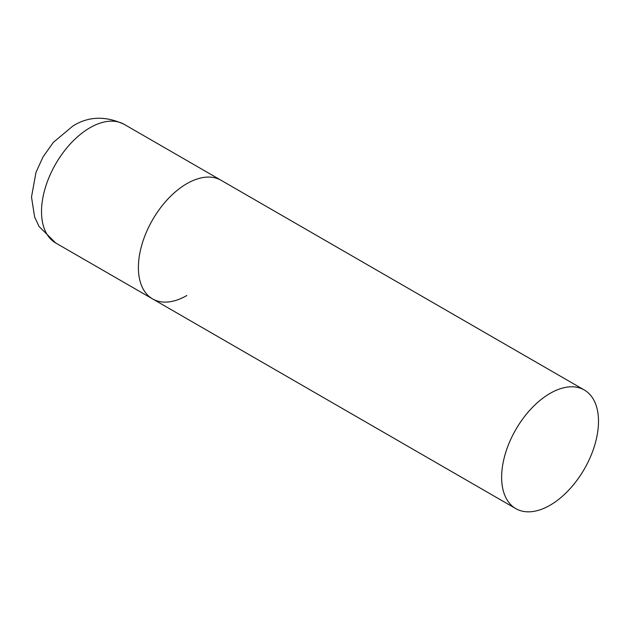 <?xml version="1.0" encoding="UTF-8"?>
<svg xmlns="http://www.w3.org/2000/svg" width="630" height="630" viewBox="0 0 630 630"><rect width="100%" height="100%" fill="white"/><g stroke="black" fill="none" stroke-linecap="round" stroke-linejoin="round"><path stroke-width="0.94" d="M186.827 295.525A68.497 39.548 -60 0 1 152.578 298.911A68.497 39.548 -60 0 1 142.081 244.03A68.497 39.548 -60 0 1 186.827 183.669A68.497 39.548 -60 0 1 221.075 180.282A68.497 39.548 120 0 0 168.289 198.631A68.497 39.548 120 0 0 138.395 267.561A68.497 39.548 120 0 0 152.578 298.911L55.716 242.991A68.497 39.548 -60 0 1 45.21 188.102A68.497 39.548 -60 0 1 89.956 127.748A68.497 39.548 -60 0 1 124.204 124.354C105.509 115.684 88.389 116.251 72.836 126.055L53.298 142.427L43.076 156.846L36.005 172.281L31.5 197.025L34.611 216.933L39.044 226.485L55.716 242.991M598.5 421.352A68.497 39.548 120 0 0 584.317 389.994A68.497 39.548 120 0 0 531.531 408.35A68.497 39.548 120 0 0 501.637 477.272A68.497 39.548 120 0 0 515.82 508.63A68.497 39.548 120 0 0 568.599 490.282A68.497 39.548 120 0 0 598.5 421.352M584.317 389.994L124.204 124.354M152.578 298.911L515.82 508.63"/></g></svg>
